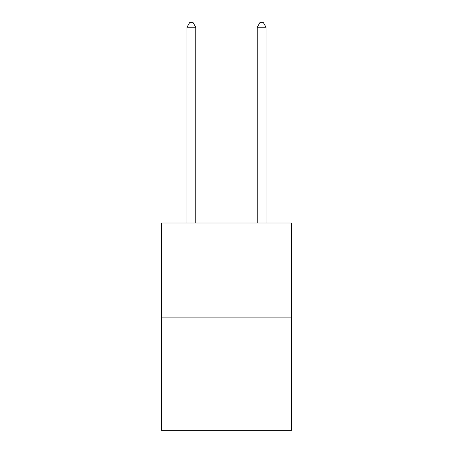 <?xml version="1.0" encoding="UTF-8"?>
<svg xmlns="http://www.w3.org/2000/svg" width="453" height="453" viewBox="0 0 453 453"><rect width="100%" height="100%" fill="white"/><g stroke="black" fill="none" stroke-linecap="round" stroke-linejoin="round"><path stroke-width="0.68" d="M291.511 317.898L291.511 223.023L161.489 223.023L161.489 430.35L291.511 430.35L291.511 317.898L161.489 317.898M195.753 223.023L195.753 27.22L186.964 27.22L186.964 223.023M186.964 27.22L189.603 22.65L193.114 22.65L195.753 27.22M266.036 223.023L266.036 27.22L257.247 27.22L257.247 223.023M257.247 27.22L259.886 22.65L263.397 22.65L266.036 27.22"/></g></svg>
